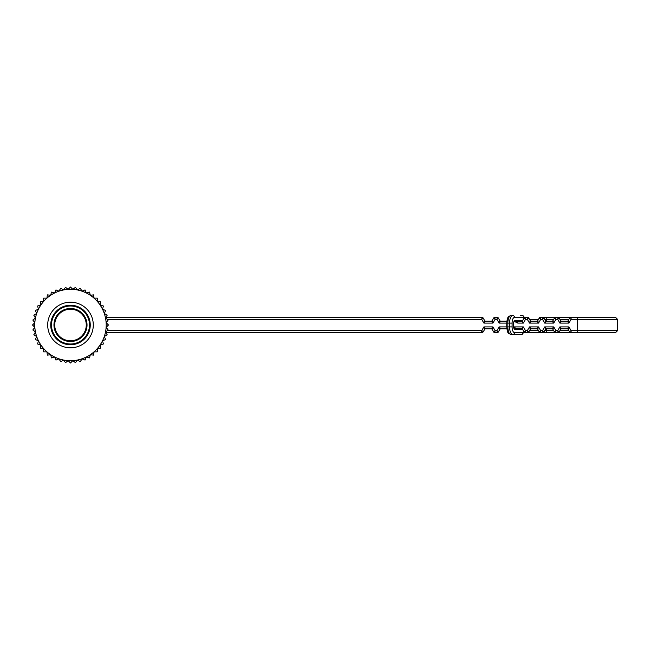 <?xml version="1.0" encoding="UTF-8"?>
<svg xmlns="http://www.w3.org/2000/svg" width="650" height="650" viewBox="0 0 650 650"><rect width="100%" height="100%" fill="white"/><g stroke="black" fill="none" stroke-linecap="round" stroke-linejoin="round"><path stroke-width="0.97" d="M70.493 362.993L68.153 360.652L65.536 362.668L63.521 360.043L60.661 361.701L59.004 358.832L55.957 360.1L54.689 357.045L51.496 357.906L50.643 354.713L47.361 355.144L46.93 351.861L43.631 351.861L43.631 348.562L40.349 348.132L40.779 344.849L37.586 343.996L38.447 340.803L35.392 339.536L36.66 336.489L33.792 334.831L35.449 331.971L32.825 329.956L34.84 327.34L32.5 325L34.84 322.66L32.825 320.044L35.449 318.029L33.792 315.169L36.66 313.511L35.392 310.464L38.447 309.197L37.586 306.004L40.779 305.151L40.349 301.868L43.631 301.438L43.631 298.139L46.93 298.139L47.361 294.856L50.643 295.287L51.496 292.094L54.689 292.955L55.957 289.9L59.004 291.168L60.661 288.299L63.521 289.957L65.536 287.332L68.153 289.348L70.493 287.007L72.832 289.348L75.449 287.332L77.464 289.957L80.324 288.299L81.981 291.168L85.028 289.9L86.296 292.955L89.489 292.094L90.342 295.287L93.624 294.856L94.055 298.139L97.354 298.139L97.354 301.438L100.636 301.868L100.206 305.151L103.399 306.004L102.538 309.197L105.593 310.464L104.325 313.511L107.193 315.169L105.536 318.029L108.16 320.044L106.145 322.66L108.485 325L106.145 327.34L108.16 329.956L105.536 331.971L107.193 334.831L104.325 336.489L105.593 339.536L102.538 340.803L103.399 343.996L100.206 344.849L100.636 348.132L97.354 348.562L97.354 351.861L94.055 351.861L93.624 355.144L90.342 354.713L89.489 357.906L86.296 357.045L85.028 360.1L81.981 358.832L80.324 361.701L77.464 360.043L75.449 362.668L72.832 360.652L70.493 362.993M106.202 325A35.709 35.709 0 0 1 52.634 355.932A35.709 35.709 0 0 1 52.634 294.068A35.709 35.709 0 0 1 106.202 325M47.694 325A22.799 22.799 0 0 0 81.892 344.744A22.799 22.799 0 0 0 81.892 305.256A22.799 22.799 0 0 0 47.694 325A22.799 22.799 0 0 1 81.892 305.256A22.799 22.799 0 0 1 81.892 344.744A22.799 22.799 0 0 1 47.694 325M53.966 325A16.526 16.526 0 0 1 78.756 310.684A16.526 16.526 0 0 1 78.756 339.316A16.526 16.526 0 0 1 53.966 325M51.496 325A18.996 18.996 0 0 0 79.991 341.453A18.996 18.996 0 0 0 79.991 308.547A18.996 18.996 0 0 0 51.496 325M50.733 325A19.76 19.76 0 0 1 80.373 307.889A19.76 19.76 0 0 1 80.373 342.111A19.76 19.76 0 0 1 50.733 325M86.263 325A15.771 15.771 0 0 0 70.493 309.229A15.771 15.771 0 0 0 54.722 325A15.771 15.771 0 0 0 70.493 340.771A15.771 15.771 0 0 0 86.263 325M518.651 321.774L521.649 321.295L523.323 323.099L517.798 323.099L514.126 321.295M516.571 321.774L517.798 323.099L516.189 321.742M554.483 317.972A1.137 1.137 0 0 1 555.474 317.403L555.913 319.304L554.483 317.972L552.947 320.629L554.483 317.972L555.913 319.304L555.474 317.403L558.122 317.403L557.684 319.304L559.114 317.972L560.649 320.629L559.114 317.972L557.684 319.304L558.122 317.403A1.137 1.137 0 0 1 559.114 317.972M531.245 321.197L529.49 323.099L530.254 320.629L528.718 317.972L530.254 320.629A1.137 1.137 0 0 0 531.245 321.197L536.762 321.197A1.137 1.137 0 0 0 537.753 320.629L539.289 317.972L540.711 319.304L540.272 317.403L542.929 317.403L542.49 319.304L543.912 317.972L545.447 320.629L543.912 317.972L542.49 319.304L542.929 317.403A1.137 1.137 0 0 1 543.912 317.972M559.114 332.028L557.684 330.696L559.114 332.028L560.649 329.371L559.114 332.028A1.137 1.137 0 0 1 558.122 332.597L557.684 330.696L558.122 332.597L555.474 332.597A1.137 1.137 0 0 1 554.483 332.028L555.913 330.696L554.483 332.028L552.947 329.371A1.137 1.137 0 0 0 551.964 328.803L546.439 328.803A1.137 1.137 0 0 0 545.447 329.371L543.912 332.028A1.137 1.137 0 0 1 542.929 332.597L542.49 330.696L542.929 332.597L540.272 332.597A1.137 1.137 0 0 1 539.289 332.028L540.711 330.696L539.289 332.028L537.753 329.371A1.137 1.137 0 0 0 536.762 328.803L531.245 328.803A1.137 1.137 0 0 0 530.254 329.371L528.718 332.028A1.137 1.137 0 0 1 527.735 332.597L527.296 330.696L527.735 332.597L525.078 332.597A1.137 1.137 0 0 1 524.087 332.028L525.517 330.696L524.087 332.028L522.551 329.371L515.068 329.371A4.371 1.844 -90 0 1 513.224 325A4.371 1.844 -90 0 1 515.068 320.629L522.551 320.629L522.056 321.092A1.137 1.137 0 0 0 522.551 320.629L524.087 317.972L525.517 319.304L525.078 317.403L527.735 317.403L527.296 319.304L528.718 317.972L527.296 319.304L527.735 317.403A1.137 1.137 0 0 1 528.718 317.972M493.691 317.972A1.137 1.137 0 0 1 494.683 317.403L495.121 319.304L493.691 317.972L492.156 320.629L493.691 317.972L495.121 319.304L494.683 317.403L497.339 317.403L496.901 319.304L498.323 317.972L499.858 320.629L498.323 317.972L496.901 319.304L497.339 317.403A1.137 1.137 0 0 1 498.323 317.972M105.901 317.403L482.137 317.403L481.699 319.304L483.129 317.972L484.664 320.629L483.129 317.972L481.699 319.304L482.137 317.403A1.137 1.137 0 0 1 483.129 317.972M498.323 332.028L496.901 330.696L498.323 332.028L499.858 329.371L498.323 332.028A1.137 1.137 0 0 1 497.339 332.597L496.901 330.696L497.339 332.597L494.683 332.597L495.121 330.696L494.683 332.597A1.137 1.137 0 0 1 493.691 332.028L492.156 329.371L493.691 332.028L495.121 330.696L493.691 332.028M107.193 330.696L481.699 330.696L483.348 331.646A1.901 1.901 0 0 1 481.699 332.597A1.901 1.901 0 0 0 483.348 331.646L484.664 329.371L483.348 331.646A1.901 1.901 0 0 1 481.699 332.597L105.901 332.597M491.173 328.803L492.927 326.901L492.156 329.371A1.137 1.137 0 0 0 491.173 328.803L485.648 328.803A1.137 1.137 0 0 0 484.664 329.371L483.892 326.901L485.648 328.803M506.894 328.924A1.137 1.137 0 0 0 506.366 328.803L500.849 328.803A1.137 1.137 0 0 0 499.858 329.371L499.094 326.901L500.849 328.803M567.158 328.803L568.913 326.901L571.106 330.696L617.5 330.696L615.599 332.597L571.106 332.597A1.901 1.901 0 0 1 569.457 331.646L568.149 329.371A1.137 1.137 0 0 0 567.158 328.803L561.633 328.803A1.137 1.137 0 0 0 560.649 329.371L559.878 326.901L561.633 328.803M485.648 321.197L483.892 323.099L484.664 320.629A1.137 1.137 0 0 0 485.648 321.197L491.173 321.197A1.137 1.137 0 0 0 492.156 320.629L492.927 323.099L491.173 321.197M500.849 321.197L499.094 323.099L499.858 320.629A1.137 1.137 0 0 0 500.849 321.197L506.366 321.197A1.137 1.137 0 0 0 506.894 321.076M546.439 321.197L544.684 323.099L545.447 320.629A1.137 1.137 0 0 0 546.439 321.197L551.964 321.197A1.137 1.137 0 0 0 552.947 320.629L553.719 323.099L551.964 321.197M561.633 321.197L559.878 323.099L560.649 320.629A1.137 1.137 0 0 0 561.633 321.197L567.158 321.197A1.137 1.137 0 0 0 568.149 320.629L569.457 318.354A1.901 1.901 0 0 1 571.106 317.403L615.599 317.403L617.5 319.304L577.606 319.304L577.606 332.597M521.649 321.295L522.551 320.629L523.323 323.099L525.517 319.304L524.087 317.972A1.137 1.137 0 0 1 525.078 317.403L525.517 319.304L527.296 319.304L529.49 323.099L538.517 323.099L536.762 321.197M568.149 320.629L568.913 323.099L559.878 323.099L557.684 319.304L555.913 319.304L553.719 323.099L544.684 323.099L542.49 319.304L540.711 319.304L539.289 317.972A1.137 1.137 0 0 1 540.272 317.403L540.711 319.304L538.517 323.099L537.753 320.629M613.697 317.403L577.606 317.403L577.606 319.304L571.106 319.304L568.913 323.099L567.158 321.197M551.964 328.803L553.719 326.901L555.913 330.696L555.474 332.597L555.913 330.696L557.684 330.696L559.878 326.901L568.913 326.901L568.149 329.371M545.447 329.371L544.684 326.901L553.719 326.901L552.947 329.371M536.762 328.803L538.517 326.901L540.711 330.696L540.272 332.597L540.711 330.696L542.49 330.696L543.912 332.028L542.49 330.696L544.684 326.901L546.439 328.803M530.254 329.371L529.49 326.901L538.517 326.901L537.753 329.371M513.825 328.226L521.649 328.705L523.323 326.901L525.517 330.696L525.078 332.597L525.517 330.696L527.296 330.696L528.718 332.028L527.296 330.696L529.49 326.901L531.245 328.803M514.702 328.226L514.288 326.901L523.323 326.901L522.551 329.371A1.137 1.137 0 0 0 522.056 328.908L522.551 329.371M513.817 327.722L514.288 326.901L515.515 328.226M506.366 328.803L506.821 328.315M521.649 328.705L522.056 328.908M506.821 321.685L506.366 321.197M514.134 328.226L520.276 328.226M543.173 317.403L571.106 317.403A1.901 1.901 0 0 0 569.457 318.354L571.106 319.304L571.106 317.403A1.901 1.901 0 0 0 569.457 318.354M523.347 332.597L525.078 332.597L523.347 332.597M527.735 332.597L540.272 332.597L527.735 332.597M555.474 332.597L543.173 332.597M569.457 331.646A1.901 1.901 0 0 0 571.106 332.597L571.106 330.696L569.457 331.646A1.901 1.901 0 0 0 571.106 332.597L558.122 332.597M511.062 334.498L521.284 334.498L511.062 334.498A7.597 3.209 90 0 1 507.853 326.901L509.576 326.901L509.576 323.099L507.853 323.099L507.853 326.901L506.756 326.901C507.561 334.514 508.471 333.19 511.062 334.498M520.366 315.502L522.088 315.502A1.901 1.723 -90 0 1 523.811 317.403A1.901 1.219 -22.9 0 0 523.835 316.664L524.282 317.72M520.276 321.774L514.134 321.774M513.825 321.774L516.498 321.774M523.786 331.5L523.031 333.336A1.901 1.901 0 0 1 521.284 334.498A1.901 1.723 -90 0 0 523.006 332.597L523.599 331.183M523.031 333.336A1.901 1.219 -157.1 0 0 523.006 332.597L514.508 332.597A5.696 2.405 90 0 1 512.094 326.901L512.094 323.099A5.696 2.405 90 0 1 514.508 317.403L523.811 317.403L524.062 318.012M483.348 331.646A1.901 1.901 0 0 1 481.699 332.597L481.699 330.696L483.892 326.901L492.927 326.901L495.121 330.696L496.901 330.696L499.094 326.901L506.756 326.901L506.756 323.099L499.094 323.099L496.901 319.304L495.121 319.304L492.927 323.099L483.892 323.099L481.699 319.304L107.193 319.304M553.719 319.304L544.684 319.304M538.517 319.304L529.49 319.304M529.49 330.696L538.517 330.696M544.684 330.696L553.719 330.696M544.895 317.403A1.901 1.723 90 0 1 546.617 319.304L546.617 321.197M546.617 328.803L546.617 330.696A1.901 1.723 90 0 1 544.895 332.597M559.878 330.696L568.913 330.696M568.913 319.304L559.878 319.304M514.508 332.597A1.901 1.723 -90 0 1 512.785 334.498A7.597 3.209 -90 0 1 509.576 326.901L512.094 326.901M511.062 315.502A7.597 3.209 90 0 0 507.853 323.099L506.756 323.099C507.382 316.006 508.609 316.485 511.062 315.502M512.094 323.099L509.576 323.099A7.597 3.209 -90 0 1 512.785 315.502A1.901 1.723 90 0 1 514.508 317.403M515.068 329.371A1.137 1.032 -90 0 0 514.142 328.234C513.663 329.745 512.858 321.523 514.166 321.742L514.036 321.774M515.068 320.629A1.137 1.032 90 0 1 514.142 321.766M617.5 319.304L617.5 330.696M523.794 316.574A1.901 1.901 0 0 0 522.088 315.502"/></g></svg>
